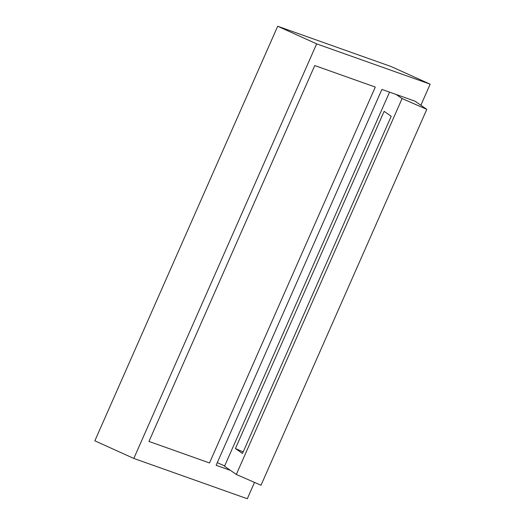 <?xml version="1.0" encoding="UTF-8"?>
<svg xmlns="http://www.w3.org/2000/svg" width="525" height="525" viewBox="0 0 525 525"><rect width="100%" height="100%" fill="white"/><g stroke="black" fill="none" stroke-linecap="round" stroke-linejoin="round"><path stroke-width="0.79" d="M420.866 105.243L430.159 84.177L316.66 43.864L277.692 26.25L94.841 440.823L133.816 458.437L247.308 498.75L254.52 482.403M316.66 43.864L133.816 458.437M430.159 84.177L391.184 66.563L277.692 26.25M230.475 470.393L216.123 465.294L381.898 89.414L415.006 101.174L426.792 109.357L402.091 98.569L396.257 94.513M314.751 65.566L148.969 441.44L209.501 462.945L375.283 87.065L314.751 65.566L148.969 441.44L209.501 462.945L375.283 87.065L314.751 65.566M224.661 465.951L217.298 462.623M389.537 92.131L224.523 466.259L236.309 474.449L402.091 98.569M426.792 109.357L261.01 485.238L236.309 474.449M384.129 111.366L235.417 448.553L242.484 453.462L391.204 116.281L384.129 111.366M243.16 451.933L235.417 448.553"/></g></svg>
